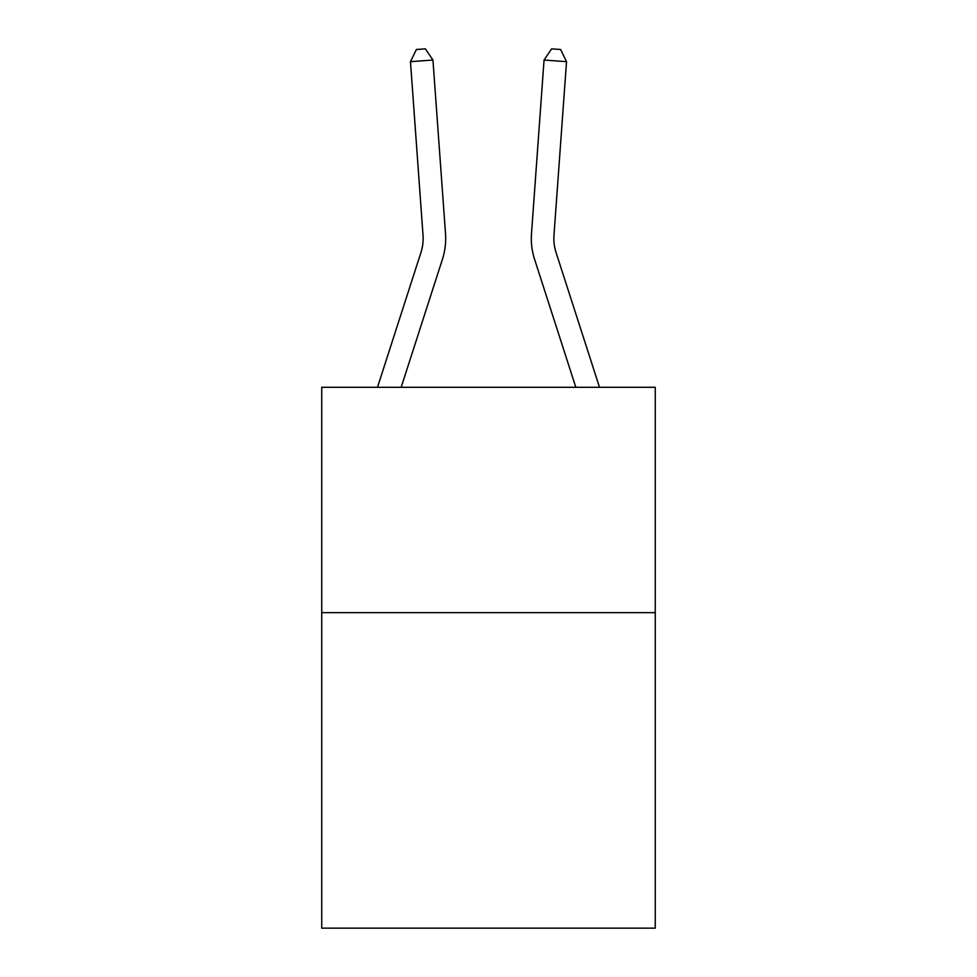 <?xml version="1.0" encoding="UTF-8"?>
<svg xmlns="http://www.w3.org/2000/svg" width="977" height="977" viewBox="0 0 977 977"><rect width="100%" height="100%" fill="white"/><g stroke="black" fill="none" stroke-linecap="round" stroke-linejoin="round"><path stroke-width="1.47" d="M655.262 612.652L655.262 928.15L321.738 928.15L321.738 387.295L655.262 387.295L655.262 612.652L321.738 612.652M423.029 235.31A45.076 45.076 -32.2 0 1 420.977 252.396L377.488 387.295L420.977 252.396A45.076 45.076 -31.3 0 0 423.029 235.31L410.474 61.673L416.373 49.497L425.361 48.85L432.945 60.049L445.512 233.686A67.608 67.608 147.8 0 1 442.422 259.308L401.168 387.295M599.512 387.295L556.023 252.396A45.076 45.076 32.2 0 1 553.971 235.31L566.526 61.673L544.055 60.049L531.488 233.686A67.608 67.608 -147.8 0 0 534.578 259.308L575.832 387.295M432.945 60.049L445.512 233.686L432.945 60.049L445.512 233.686L432.945 60.049L445.512 233.686L432.945 60.049L445.512 233.686L432.945 60.049L445.512 233.686L432.945 60.049L445.512 233.686L432.945 60.049L445.512 233.686L432.945 60.049L445.512 233.686L432.945 60.049L445.512 233.686L432.945 60.049L445.512 233.686L432.945 60.049L445.512 233.686L432.945 60.049L445.512 233.686L432.945 60.049L445.512 233.686L432.945 60.049L445.512 233.686L432.945 60.049L445.512 233.686L432.945 60.049L445.512 233.686L432.945 60.049L445.512 233.686L432.945 60.049L445.512 233.686L432.945 60.049L410.474 61.673M566.526 61.673L560.627 49.497L551.639 48.85L544.055 60.049L531.488 233.686"/></g></svg>
